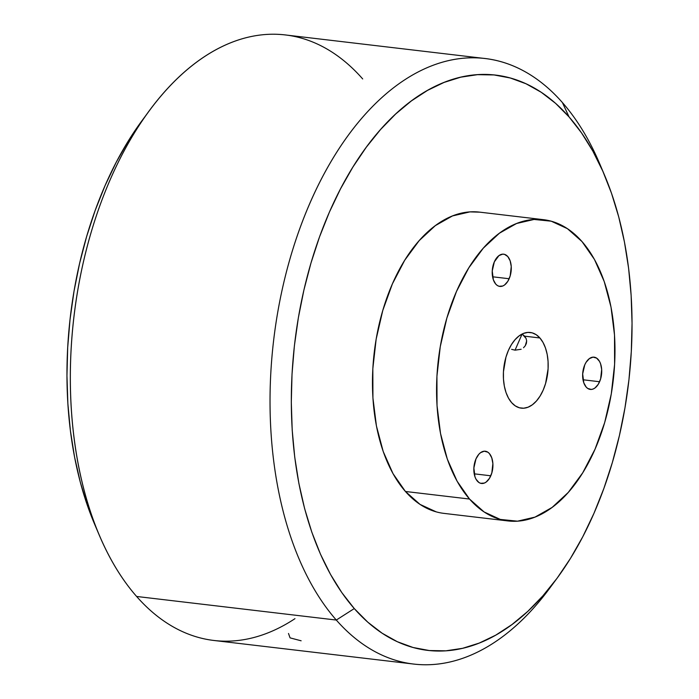<?xml version="1.0" encoding="UTF-8"?>
<svg xmlns="http://www.w3.org/2000/svg" width="699" height="699" viewBox="0 0 699 699"><rect width="100%" height="100%" fill="white"/><g stroke="black" fill="none" stroke-linecap="round" stroke-linejoin="round"><path stroke-width="1.05" d="M553.232 583.324A304.86 176.969 -83.3 0 1 413.598 664.05A304.86 176.969 -83.3 0 1 336.298 620.048L136.611 596.465L336.298 620.048L354.279 608.567A289.622 168.118 -83.3 0 1 329.404 212.112A289.622 168.118 -83.3 0 1 569.065 116.925L562.389 102.535A304.86 176.969 96.7 0 0 310.111 202.736A304.86 176.969 96.7 0 0 336.298 620.048A304.86 176.969 -83.3 0 1 287.184 268.975A304.86 176.969 -83.3 0 1 485.089 58.524L285.402 34.95A304.86 176.969 96.7 0 0 87.497 245.401A304.86 176.969 96.7 0 0 136.611 596.465A304.86 176.969 -83.3 0 1 99.302 535.242A304.86 176.969 -83.3 0 1 149.437 110.599A304.86 176.969 -83.3 0 1 362.702 78.952M149.437 110.599L142.124 120.499A289.622 168.118 96.7 0 0 94.487 523.909L99.302 535.242M511.624 349.334L515.049 350.173L511.624 349.334M522.092 334.035L515.049 350.173L521.148 349.264L515.049 350.173L522.109 334.035M509.16 278.744A16.234 9.428 -83.3 0 1 499.846 286.424A16.234 9.428 -83.3 0 1 494.333 261.863L492.245 270.941L493.354 279.801L495.731 284.082L497.295 285.463L499.025 286.267L502.738 286.013L504.573 284.982L507.85 281.269L510.191 275.895L511.249 266.529L510.148 260.806L507.771 256.524L504.477 254.34L502.633 254.156L498.929 255.624L494.333 261.863A16.234 9.428 -83.3 0 1 503.656 254.183A16.234 9.428 -83.3 0 1 509.16 278.744L492.577 276.787L509.16 278.744M599.593 381.733A16.234 9.428 -83.3 0 1 590.279 389.413A16.234 9.428 -83.3 0 1 584.766 364.843L582.669 373.921L583.787 382.79L586.164 387.071L587.728 388.452L591.293 389.439L593.171 389.002L595.006 387.962L598.283 384.258L600.624 378.884L601.682 369.518L600.581 363.786L599.532 361.418L596.64 358.124L593.067 357.137L589.362 358.613L586.085 362.318L584.766 364.843A16.234 9.428 -83.3 0 1 594.089 357.163A16.234 9.428 -83.3 0 1 599.593 381.733L583.01 379.775L599.593 381.733M490.794 475.792A16.234 9.428 -83.3 0 1 481.471 483.472A16.234 9.428 -83.3 0 1 475.967 458.902L473.87 467.981L474.979 476.849L476.028 479.217L478.92 482.511L480.65 483.306L484.363 483.061L486.198 482.022L489.475 478.317L491.825 472.935L492.874 463.577L491.773 457.845L489.396 453.564L487.832 452.183L484.258 451.196L480.554 452.672L478.832 454.271L475.967 458.902A16.234 9.428 -83.3 0 1 485.281 451.222A16.234 9.428 -83.3 0 1 490.794 475.792L474.202 473.826L490.794 475.792M539.899 337.966A38.104 22.123 -83.3 0 1 546.041 381.855A38.104 22.123 -83.3 0 1 521.297 408.155A38.104 22.123 -83.3 0 1 511.642 402.659L515.303 405.901L519.374 407.779L523.691 408.216L528.086 407.194L532.393 404.765L536.439 400.999L540.082 396.062L543.175 390.129L545.596 383.445L548.095 368.819L548.068 361.453L547.186 354.428L545.482 348.015L543.027 342.458L539.899 337.966L536.238 334.725L532.166 332.846L527.85 332.409L523.455 333.423L519.147 335.861L515.102 339.627L511.458 344.563L508.365 350.496L505.945 357.18L503.446 371.807L503.472 379.173L504.355 386.197L506.05 392.611L508.514 398.168L511.642 402.659A38.104 22.123 -83.3 0 1 505.499 358.77A38.104 22.123 -83.3 0 1 530.235 332.471A38.104 22.123 -83.3 0 1 539.899 337.966L524.617 336.167L539.899 337.966M526.085 338.465L522.328 334.174L524.617 336.167L526.085 338.465L526.662 340.929L526.085 338.465M526.373 343.401L526.662 340.929L525.299 345.725L526.373 343.401M523.525 347.735L525.299 345.725L523.525 347.735M543.551 219.687L479.453 212.12A151.674 88.039 96.7 0 0 380.999 316.822A151.674 88.039 96.7 0 0 405.429 491.476L469.527 499.042A151.674 88.039 -83.3 0 1 445.097 324.388A151.674 88.039 -83.3 0 1 543.551 219.687A151.674 88.039 -83.3 0 1 582.014 241.583L594.447 259.443L604.233 281.566L611.013 307.097L614.517 335.066L614.604 364.38L611.284 393.93L604.679 422.563L595.032 449.195L582.73 472.795L568.243 492.454L552.114 507.422L534.98 517.12L517.487 521.174L500.318 519.427L484.119 511.956L469.527 499.042L457.094 481.183L447.299 459.06L440.527 433.52L437.024 405.56L436.927 376.245L440.256 346.695L446.862 318.062L456.499 291.431L468.802 267.831L483.297 248.171L499.418 233.204L516.561 223.505L534.053 219.451L551.223 221.19L567.413 228.669L582.014 241.583A151.674 88.039 -83.3 0 1 606.444 416.237A151.674 88.039 -83.3 0 1 507.99 520.938A151.674 88.039 -83.3 0 1 469.527 499.042L405.429 491.476L420.02 504.39L436.22 511.86M485.089 58.524A304.86 176.969 -83.3 0 1 562.389 102.535A304.86 176.969 -83.3 0 1 602.092 169.56M294.961 618.667A304.86 176.969 -83.3 0 1 136.611 596.465A304.86 176.969 96.7 0 0 213.911 640.476L413.598 664.05M354.279 608.567L341.828 592.612L330.54 574.456L320.509 554.255L311.833 532.21L304.607 508.531L298.892 483.446L294.742 457.207L292.199 430.051L291.3 402.248L292.025 374.07L294.393 345.778L298.377 317.652L303.925 289.963L310.994 262.964L319.513 236.935L329.404 212.112L340.57 188.747L352.899 167.052L366.276 147.244L380.571 129.507L395.643 114.024L411.362 100.936L427.561 90.363L444.083 82.412L460.781 77.17L477.487 74.671L494.036 74.942L510.279 77.991L526.05 83.784L541.201 92.259L555.583 103.347L569.065 116.925L581.516 132.871L592.804 151.036L602.835 171.238L611.511 193.282L618.737 216.961L624.452 242.037L628.602 268.285L631.136 295.432L632.045 323.235L631.311 351.414L628.951 379.706L624.967 407.84L619.419 435.529L612.35 462.52L603.831 488.549L593.94 513.372L582.774 536.745L570.445 558.431L557.068 578.248L542.774 595.976L527.693 611.468L511.983 624.557L495.783 635.129L479.261 643.071L462.563 648.322L445.857 650.821L429.308 650.542L413.065 647.492L397.294 641.699L382.143 633.224L367.761 622.145L354.279 608.567L336.298 620.048A304.86 176.969 96.7 0 0 549.563 588.401L556.876 578.501A289.622 168.118 -83.3 0 1 354.279 608.567M479.872 212.173L469.955 211.884L452.463 215.939L435.328 225.637L419.199 240.605L404.704 260.264L392.401 283.864L382.764 310.496L376.158 339.129L372.829 368.679L372.925 397.993L376.429 425.953L383.201 451.493L392.995 473.616L405.429 491.476A151.674 88.039 96.7 0 0 443.891 513.372L507.99 520.938M142.133 120.481L128.555 140.569L116.226 162.255L105.06 185.628L95.169 210.451L86.65 236.48L79.581 263.471L74.033 291.16L70.049 319.294L67.689 347.586L66.955 375.765L67.864 403.568L70.398 430.715L74.548 456.963L80.263 482.039L87.489 505.718L94.557 524.058M604.513 175.091L599.698 163.758A304.86 176.969 96.7 0 0 562.389 102.535L569.065 116.925A289.622 168.118 -83.3 0 1 604.513 175.091A289.622 168.118 -83.3 0 1 556.876 578.501M288.495 633.477L290.076 637.872L301.129 640.791"/></g></svg>
